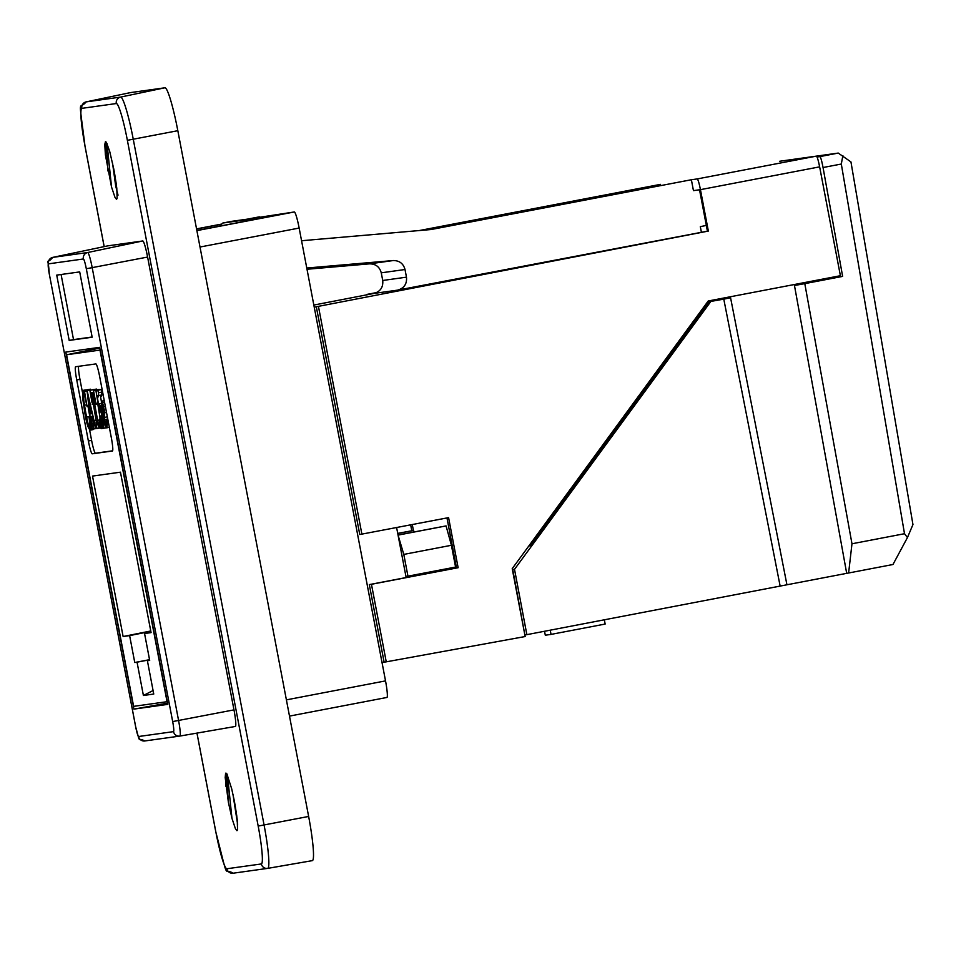 <?xml version="1.0" encoding="UTF-8"?>
<svg xmlns="http://www.w3.org/2000/svg" width="961" height="961" viewBox="0 0 961 961"><rect width="100%" height="100%" fill="white"/><g stroke="black" fill="none" stroke-linecap="round" stroke-linejoin="round"><path stroke-width="1.44" d="M231.961 818.352L235.421 828.706L236.959 830.7L237.559 829.691L237.223 819.529L234.652 802.711A25.034 2.619 -100.8 0 0 234.16 800.129L231.697 788.837M234.964 804.405L236.826 816.285M111.536 187.011L114.984 197.365L116.533 199.359L117.122 198.35L116.786 188.188L114.215 171.37A25.034 2.619 -100.8 0 0 113.722 168.788L109.65 151.189L106.395 142.408L105.446 141.723L104.785 144.462L105.398 154.901L105.41 141.735M114.527 173.064L116.389 184.944M250.605 220.201L196.849 230.496M250.581 220.045L254.917 219.216L254.701 218.123L246.028 219.781L244.382 221.39M259.386 216.85A16.625 1.742 -100.8 0 0 259.374 216.85L247.433 219.132L294.306 211.973L196.873 230.616M196.573 229.006L221.619 224.213M107.031 143.585L111.524 186.975L105.398 154.901M227.457 774.926L231.961 818.316L228.394 802.363L225.198 777.545L225.583 773.461L226.832 773.749L231.697 788.801M52.711 257.404L107.836 245.848A16.625 1.742 79.2 0 1 107.836 245.848A16.625 1.742 79.2 0 1 107.848 245.848L142.757 240.971A16.625 1.742 79.2 0 1 147.598 257.055L233.979 709.879A16.625 1.742 79.2 0 1 235.373 726.456L179.899 736.054A5.538 5.514 -97.9 0 1 173.533 731.633L138.612 736.51A5.538 5.514 82.1 0 0 144.787 740.967L179.887 736.066A15.64 1.634 -100.8 0 0 178.578 720.474L92.196 267.651A15.64 1.634 -100.8 0 0 87.643 252.527L52.723 257.392A15.64 1.634 -100.8 0 0 52.711 257.404C45.431 266.221 48.11 253.8 49.263 273.921L49.287 273.909M167.803 704.377L133.915 709.11L65.804 352.074L99.692 347.341L167.803 704.377M56.723 275.11L79.703 271.903L92.16 337.215L69.192 340.422L56.723 275.11M267.735 868.372L312.361 860.636A44.326 4.637 -100.8 0 1 312.349 860.636L267.542 868.396A5.538 5.514 -97.9 0 0 267.723 868.372A43.533 4.553 -100.8 0 0 267.735 868.372A43.533 4.553 -100.8 0 0 264.071 824.982L133.255 139.213L177.821 130.696A44.326 4.637 -100.8 0 0 164.92 87.787L120.593 97.085A5.538 5.514 82.1 0 0 116.305 103.536A37.996 3.976 79.2 0 1 127.369 140.306L258.185 826.076A37.996 3.976 79.2 0 1 261.368 863.951L226.904 868.756A5.538 5.514 82.1 0 0 233.079 873.213L267.542 868.396A5.538 5.514 -97.9 0 1 261.368 863.951M177.821 130.696L308.637 816.454L258.185 826.076M312.361 860.636A44.326 4.637 -100.8 0 0 308.637 816.454M69.192 340.422L73.516 339.593L61.096 274.51M92.112 336.999L73.516 339.593M127.369 140.306L133.255 139.213A43.533 4.553 -100.8 0 0 120.593 97.085L86.13 101.89L130.456 92.604A44.326 4.637 -100.8 0 0 130.42 92.604A44.326 4.637 -100.8 0 0 130.396 92.616L86.094 101.902A43.533 4.553 -100.8 0 1 86.13 101.89A5.538 5.514 82.1 0 0 81.853 108.353L116.305 103.536M130.456 92.604L164.92 87.787M200.008 247.025L299.147 228.057A16.625 1.742 -100.8 0 0 294.306 211.973M299.147 228.057L385.529 680.893L286.39 699.86M386.923 697.458L289.489 716.101L386.911 697.458A16.625 1.742 -100.8 0 0 386.923 697.458A16.625 1.742 -100.8 0 0 385.529 680.893M167.562 703.128L133.915 709.11M779.635 161.268L816.406 156.126C817.234 156.691 818.304 160.271 819.637 166.854L700.449 189.653L708.353 231.072L707.428 231.205L699.524 189.785L693.446 190.626L691.379 179.743L431.105 229.523L301.562 240.731M306.763 268.035L393.205 260.551C399.404 260.539 403.344 263.518 405.013 269.512L406.467 277.164L382.73 280.48L381.265 272.828C379.595 266.834 375.667 263.843 369.492 263.855L307.003 269.26M707.428 231.169L397.794 290.102C404.185 288.156 407.08 283.843 406.467 277.164M701.35 232.057L700.317 226.616L706.335 225.463M369.312 584.588L371.451 584.288L386.25 661.841L384.112 662.141L369.312 584.588L406.155 577.537L396.617 527.577M406.155 577.537L406.335 576.396L407.945 576.168L403.8 554.401L398.046 535.085M604.349 619.833L605.154 624.049L551.037 634.404L545.295 635.209L544.539 631.269M819.889 156.595L838.244 153.075L850.953 161.929L912.95 524.562L907.448 537.559L892.973 564.503L848.623 572.996L851.975 543.77L904.505 533.715L841.307 164.031L823.048 167.526C821.775 160.823 820.718 157.184 819.889 156.595L817.042 156.991M398.455 535.037L446.072 525.919L398.034 535.001M446.072 525.919L451.418 545.283L403.8 554.401M407.945 576.168L455.574 567.062L451.418 545.283M454.181 568.383L453.988 567.362M397.746 533.487L413.602 530.448L397.722 533.379M413.602 530.448L414.023 531.938M726.384 297.514L726.528 298.318L730.564 297.73L786.939 584.781L526.856 634.656L514.519 569.332L512.742 569.573L524.862 634.957M801.522 158.205L838.244 153.075M842.869 155.61L841.307 164.031M904.505 533.715L907.448 537.559M550.233 630.188L551.037 634.404M526.856 634.656L525.211 634.885M794.291 284.528L846.689 573.345L848.623 572.996M851.975 543.77L804.789 283.639L842.629 276.396L795.107 285.273M794.939 284.408L795.131 285.381L804.789 283.639M786.939 584.781L846.689 573.345M730.048 297.826L729.855 296.853M780.164 586.198L723.789 299.147L730.564 297.73M708.317 303.099L708.089 301.898L723.789 299.147M710.708 301.646L514.519 569.332M709.218 301.862L530.676 545.692L528.838 545.944M823.048 167.526L842.629 276.396M726.528 298.318L707.512 301.958M707.464 302.018L708.089 301.898M615.064 430.444L614.74 428.642M808.273 281.849L808.429 282.726M610.824 436.234L610.499 434.432M560.623 504.801L560.287 502.999M544.695 526.544L544.37 524.742M406.551 577.489L456.511 567.939L446.973 517.943M102.587 406.791L102.407 403.164L103.404 406.863A6.331 0.661 79.2 0 1 104.136 412.293A22.608 2.366 79.2 0 1 103.908 415.224A25.454 2.655 79.2 0 1 102.575 406.743L103.356 406.599M90.346 413.915L88.4 399.055L91.487 413.759L90.346 413.915L91.475 413.698M107.019 424.053L106.467 421.062A43.173 4.517 79.2 0 1 106.563 423.945A8.817 0.925 79.2 0 1 106.323 425.05L104.689 419.573A17.959 1.874 79.2 0 1 104.293 417.446L104.845 412.521L102.262 401.025A17.034 1.778 -100.8 0 0 102.238 401.025A17.034 1.778 -100.8 0 0 101.986 406.599M101.962 406.515A17.022 1.778 -100.8 0 0 103.584 418.227A9.766 1.021 -100.8 0 0 105.314 425.555M105.302 425.447L106.647 427.873L109.35 427.345L106.683 427.849A15.82 1.658 -100.8 0 0 106.683 427.849A15.82 1.658 -100.8 0 0 107.031 424.137L108.677 423.813M103.608 423.537A15.232 1.598 -100.8 0 0 102.13 412.894A8.457 0.889 -100.8 0 0 100.509 406.287L99.115 403.776A17.514 1.826 -100.8 0 0 98.683 405.494L97.061 395.439A42.764 4.469 -100.8 0 0 98.19 396.965M98.166 396.845A15.256 1.598 -100.8 0 0 98.563 395.584A11.616 1.213 -100.8 0 0 98.466 392.749L101.698 392.124A11.616 1.213 79.2 0 1 101.794 394.959A15.256 1.598 79.2 0 1 101.398 396.22M98.442 392.665A9.178 0.961 -100.8 0 0 98.13 390.214L97.325 390.851A55.089 5.754 79.2 0 1 96.46 390.466L95.932 390.454A23.268 2.427 -100.8 0 0 96.268 392.629L98.118 403.98A37.923 3.964 79.2 0 1 98.647 407.332L98.755 408.401M97.914 389.914L97.385 390.839M98.779 408.437L99.608 412.113L99.163 408.125A39.665 4.144 79.2 0 1 99.512 406.743M99.536 406.839L101.349 413.398A15.917 1.67 79.2 0 1 102.731 421.999A8.217 0.865 79.2 0 1 102.743 425.975M102.731 425.903A10.355 1.081 79.2 0 1 102.166 425.206L100.593 416.75L100.124 415.837L100.076 417.266M100.076 417.29L101.95 426.107L103.223 428.342L106.359 427.741M106.347 427.729L103.259 428.33A17.779 1.862 -100.8 0 0 103.259 428.33A17.779 1.862 -100.8 0 0 103.632 423.621L104.725 423.417M100.521 427.309L101.133 428.654L100.725 423.813L99.319 419.104L99.235 420.57L100.521 427.321M101.133 428.642L103.031 428.294L101.133 428.642M93.385 389.685L89.878 390.346L92.04 402.755M93.241 402.527L92.064 402.755L91.187 395.007A9.766 1.021 79.2 0 1 91.367 392.568M91.379 392.641L96.556 422.924A6.475 0.673 79.2 0 1 96.845 425.002L96.713 425.639M96.737 425.747A91.583 9.574 79.2 0 1 96.496 425.867L96.953 428.498L99.067 428.125L93.037 395.295A14.187 1.478 79.2 0 1 92.821 393.902L92.724 392.617A13.802 1.441 79.2 0 1 92.905 392.412M92.905 392.424L95.848 404.221L95.884 403.488L97.974 403.091M95.896 403.5L93.397 389.806M89.938 390.178L96.617 389.073M92.508 426.264L90.694 416.533L92.04 416.353L93.541 423.477A34.224 3.58 79.2 0 1 93.782 424.678L93.842 427.945M93.854 427.957L94.058 428.882L95.92 428.618L95.499 426.035A12.433 1.297 -100.8 0 0 95.223 425.843L96.833 425.543M95.211 425.795L86.934 389.842L91.451 428.582L93.253 428.99L92.785 426.42L93.661 426.252M87.067 406.527L84.412 390.947A11.784 1.237 -100.8 0 0 84.388 390.947A11.784 1.237 -100.8 0 0 84.304 390.995L84.784 394.875A20.637 2.162 -100.8 0 0 83.583 391.175L84.316 391.031M83.595 391.283A10.679 1.117 -100.8 0 0 82.97 390.442A10.679 1.117 -100.8 0 0 82.91 390.466M85.985 389.866L82.886 390.406L82.694 398.226L85.169 414.984A16.061 1.682 -100.8 0 0 87.823 426.384L89.89 430.204A21.25 2.222 -100.8 0 0 89.902 430.204A21.25 2.222 -100.8 0 0 90.394 428.99A13.706 1.429 -100.8 0 0 90.238 424.846L91.199 424.654M90.25 424.894A21.851 2.282 -100.8 0 0 89.601 419.356L89.061 417.458L89.385 420.005A13.322 1.393 79.2 0 1 89.589 427.573M89.553 427.561L89.613 427.549A9.598 0.997 79.2 0 1 89.553 427.561A9.598 0.997 79.2 0 1 88.364 425.062L89.878 424.774M88.352 424.966L86.598 417.134A39.089 4.084 79.2 0 1 84.532 405.218A79.559 75.054 151.8 0 0 86.646 404.833M84.532 405.206A25.671 2.679 79.2 0 1 83.295 396.052A25.755 16.253 174.1 0 1 84.592 395.764M83.319 396.112A10.103 1.057 79.2 0 1 83.403 392.869M83.439 393.001A7.364 0.769 79.2 0 1 84.652 395.98M84.652 395.932L87.055 406.455M104.064 406.347L105.302 406.107M103.103 402.395L104.545 402.13M106.911 422.552L108.389 422.263M106.827 421.867L108.257 421.591M106.575 420.942L108.076 420.654M106.491 420.738L108.04 420.438M104.293 417.446L107.356 416.858M98.563 395.584L101.794 394.959M98.13 390.214L101.361 389.601A9.178 0.961 79.2 0 1 101.674 392.052M97.974 389.722L101.361 389.601M95.98 389.998L99.295 389.469M99.644 412.053L101.037 411.788M99.632 411.224L100.869 410.996M99.163 408.125L100.124 407.945M102.166 425.206L102.947 425.062M101.53 422.179L102.719 421.951M101.193 419.176L102.31 418.96M100.593 416.75L101.914 416.497M100.509 406.287L101.926 406.01M99.115 403.776L101.794 403.272M100.352 395.235L101.662 403.296M101.422 396.34A42.764 4.469 79.2 0 1 100.509 395.211M101.217 427.201L102.274 426.996M99.932 420.462L100.533 420.353M92.184 404.221L93.481 403.968M92.232 404.125L93.469 403.896M91.187 395.007L91.992 394.851M98.995 428.186L100.701 427.861M99.067 428.125L100.677 427.813M98.971 427.441L100.473 427.164M98.791 426.348L100.184 426.083M98.719 425.927L100.088 425.675M98.587 425.579L100.004 425.315M98.418 425.435L99.968 425.134M97.722 424.101L99.68 423.717M97.554 423.128L99.512 422.756M97.121 420.498L99.199 420.101M97.77 403.92L100.196 418.936M92.821 393.902L93.601 393.758M93.457 389.794L96.653 389.121L96.845 389.83M95.92 428.618L96.905 428.426M95.968 428.51L96.881 428.33M95.872 427.909L96.737 427.741M95.68 426.816L96.556 426.648M95.499 426.035L96.593 425.831M94.863 424.99L96.797 424.618M94.418 423.152L96.532 422.756M93.95 420.918L96.16 420.486M87.487 390.695L89.89 390.238M87.283 389.926L90.514 389.313L90.694 390.022M87.175 389.806L90.514 389.313M86.946 389.842L90.406 389.193M93.253 428.99L94.046 428.834M93.289 428.906L94.022 428.762M93.205 428.33L93.89 428.198M93.013 427.213L93.697 427.08M87.091 405.758L88.832 405.422M84.664 391.523L86.995 391.079M84.544 390.971L86.922 390.526M86.142 389.842A10.679 1.117 79.2 0 1 86.202 389.818A10.679 1.117 79.2 0 1 86.742 390.49M93.121 429.591L93.121 429.591A21.25 2.222 79.2 0 0 93.133 429.591L89.902 430.204L93.121 429.591M93.529 428.942A21.25 2.222 79.2 0 1 93.133 429.591M89.601 419.356L90.598 419.164M89.541 418.912L90.538 418.72M89.445 418.335L90.466 418.143M89.145 417.639L90.37 417.398M89.061 417.458L90.346 417.218M88.052 406.371A39.089 4.084 -100.8 0 0 89.829 416.521L89.986 417.29M87.151 406.551L88.929 406.203M87.199 406.491L88.929 406.155M254.701 218.123L231.457 221.366L222.82 223.024L246.028 219.781M219.673 226.123L222.82 223.024M112.641 450.805L95.451 453.208A13.238 1.381 79.2 0 1 91.607 440.39L89.649 430.168M82.394 392.076L79.955 379.307A13.238 1.381 79.2 0 1 78.658 366.309M382.73 280.48C383.331 287.159 380.46 291.471 374.093 293.417L313.827 305.057M419.308 230.544L660.483 184.368M700.449 189.653C699.127 183.058 698.046 179.491 697.23 178.926L691.379 179.743M153.075 690.527L143.405 695.488L137.051 662.177L134.756 662.501L129.627 635.605L123.116 636.518L150.757 630.981M123.116 636.518L92.508 476.079L120.461 472.187L151.069 632.614L144.558 633.527L149.688 660.423L147.393 660.736L153.748 694.046L143.405 695.488M147.393 660.736L149.664 660.303M144.558 633.527L150.997 632.23M129.627 635.605L150.829 631.353M134.756 662.501L149.544 659.678M137.051 662.177L149.568 659.787M112.461 450.997L92.22 453.82A13.238 1.381 79.2 0 1 88.376 441.015L76.724 379.931A13.238 1.381 79.2 0 1 75.607 366.742L95.848 363.919A13.238 1.381 79.2 0 1 99.692 376.724L111.344 437.808A13.238 1.381 79.2 0 1 112.461 450.997L112.473 450.997M99.836 348.086L66.561 354.765L133.627 706.359L167.046 701.686L99.98 350.092L66.561 354.765M314.235 307.16L708.353 231.072M316.313 306.751L359.762 534.52L448.583 517.631L458.133 567.711L456.511 567.939M318.451 306.451L361.901 534.22M120.569 472.716L118.756 472.416M386.25 661.841L525.162 636.53L512.213 568.648L708.221 300.997L840.394 275.711L819.637 166.854M366.814 294.426L376.7 292.54M411.776 530.712L410.671 524.886M412.281 524.574L413.41 530.484M458.133 567.711L371.451 584.288M382.022 662.513L384.112 662.141M196.549 228.874L221.775 224.045L196.549 228.874M118.035 195.155L115.692 185.978L112.521 163.01M107.956 171.022L106.082 141.988M237.643 824.442L232.958 794.351M228.394 802.363L226.52 773.329M225.835 786.254L225.847 773.088M138.612 736.51A10.091 1.057 79.2 0 1 135.669 726.744L49.287 273.921L135.645 726.744C140.799 745.472 137.279 736.775 144.787 740.967M49.287 273.921A10.091 1.057 79.2 0 1 48.446 263.855A5.538 5.514 -97.9 0 1 52.723 257.392L107.848 245.848M48.446 263.855L83.367 258.977A5.538 5.514 -97.9 0 1 87.643 252.527L142.757 240.971M83.367 258.977A10.091 1.057 79.2 0 1 86.31 268.756L147.598 257.055M86.31 268.756L172.68 721.579L233.979 709.879M172.68 721.579A10.091 1.057 79.2 0 1 173.533 731.633M104.184 246.617L85.036 146.216A37.996 3.976 79.2 0 1 81.853 108.353M226.904 868.756A37.996 3.976 79.2 0 1 215.853 831.986L196.981 733.099M102.262 401.025L104.256 400.641M104.689 419.573L107.752 418.984M104.845 412.521L106.467 412.209M96.46 390.466L97.866 390.202M101.626 423.284L102.839 423.056M99.319 419.104L100.292 418.924M93.037 395.295L93.962 395.115M95.968 404.269L98.094 403.86L95.968 404.269M93.601 390.382L96.833 389.758M91.763 423.993L93.577 423.645M91.103 419.549L92.652 419.248M90.394 428.99L91.499 428.774M86.598 417.134L89.829 416.521M405.013 269.512L381.265 272.828M369.492 263.855L393.205 260.551M405.086 289.093L374.093 293.417M816.406 156.126L697.23 178.926M95.451 453.208L92.22 453.82M79.955 379.307L76.724 379.931M91.607 440.39L88.376 441.015M179.887 736.066L235.373 726.456M104.148 246.617L85 146.228C78.478 93.325 78.946 111.044 86.094 101.902M196.957 733.111L215.817 831.986C229.391 884.552 223.42 867.026 233.079 873.213M101.049 411.837L99.608 412.113M96.653 389.121L93.421 389.746M93.926 426.023L92.58 426.276M86.202 389.818L82.97 390.442"/></g></svg>
